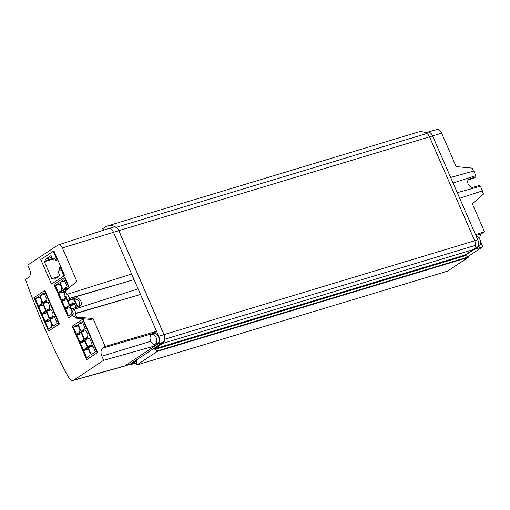 <?xml version="1.0" encoding="UTF-8"?>
<svg xmlns="http://www.w3.org/2000/svg" width="510" height="510" viewBox="0 0 510 510"><rect width="100%" height="100%" fill="white"/><g stroke="black" fill="none" stroke-linecap="round" stroke-linejoin="round"><path stroke-width="0.76" d="M155.416 344.008A5.113 3.194 -106.8 0 0 156.302 337.99A5.113 3.194 -106.8 0 0 151.916 334.471A5.113 3.194 -106.8 0 0 151.381 334.726A5.113 3.194 -106.8 0 0 150.495 340.737A5.113 3.194 -106.8 0 0 154.874 344.263A5.113 3.194 -106.8 0 0 155.416 344.008M151.916 334.471L154.313 333.744A5.113 3.194 73.2 0 1 158.699 337.269A5.113 3.194 73.2 0 1 157.807 343.287A5.113 3.194 73.2 0 1 157.271 343.542L154.874 344.263M476.34 236.544A5.113 3.194 73.2 0 1 480.318 240.567A5.113 3.194 73.2 0 1 479.292 246.171A5.113 3.194 73.2 0 1 478.756 246.426L477.774 246.719M104.021 230.004L102.504 228.811L105.219 227.007A22.204 13.859 -106.8 0 1 107.559 225.904A22.204 13.859 -106.8 0 1 116.165 227.345A6.139 3.831 -106.8 0 1 118.836 230.647L164.041 334.624A6.139 3.831 -106.8 0 1 164.8 339.201A8.236 5.138 -106.8 0 1 162.639 343.453L473.312 249.6A8.236 5.138 73.2 0 0 475.467 245.348L164.8 339.201M131.644 274.042L67.664 294.142L69.494 298.35L134.066 279.614L113.481 232.267A6.139 3.831 -106.8 0 0 108.477 228.55L113.87 227.052A6.012 3.755 73.2 0 1 118.766 230.692L163.978 334.668A6.012 3.755 73.2 0 1 163.143 342.255L130.107 364.178A7.038 4.392 73.2 0 1 129.425 364.51L124.108 366.25A7.159 4.469 -106.8 0 0 124.803 365.912L73.835 380.097L103.657 360.302L101.86 356.171A6.42 4.01 73.2 0 1 102.752 348.075L105.181 346.462L93.024 318.495L76.659 317.201L75.148 313.733L140.524 294.468L134.066 279.614L68.691 298.879L69.13 299.886L67.83 300.753L74.339 298.956C78.859 299.529 80.503 302.016 79.267 306.408M128.392 364.848A9.62 6.005 -106.8 0 0 130.254 364.752A9.62 6.005 -106.8 0 0 131.268 364.274L136.782 360.615L136.878 364.975L157.488 351.301L154.594 348.795L162.639 343.453M107.559 225.904L418.232 132.052A22.204 13.859 73.2 0 1 426.832 133.499A6.139 3.831 73.2 0 1 429.509 136.801L474.714 240.771A6.139 3.831 73.2 0 1 475.467 245.348M154.594 348.795L465.26 254.943L473.312 249.6M465.26 254.943L468.161 257.448L447.55 271.129L136.878 364.975M465.394 255.242L476.92 247.592A6.139 3.831 73.2 0 0 477.774 239.847L459.695 198.262L482.441 190.842L480.439 186.239L457.272 192.691L459.695 198.262L482.441 190.842M480.516 241.345A6.349 3.965 -106.8 0 0 480.675 241.727L482.849 246.732L467.625 256.836M482.849 246.732L473.866 249.626M425.55 132.817L427.463 132.192A6.139 3.831 73.2 0 1 427.565 132.16L436.809 129.591A5.922 3.697 73.2 0 1 441.634 133.18L456.169 166.598L472.19 168.121L473.49 171.105M480.076 239.878A6.349 3.965 -106.8 0 1 481.555 233.714L484.5 231.757L472.311 203.732L483.493 194.112L482.154 191.027M427.565 132.16A6.139 3.831 73.2 0 1 432.569 135.877L457.272 192.691M475.817 175.612L453.071 183.033L475.817 175.612L473.822 171.016L450.649 177.467M468.186 179.947L474.243 177.952L475.964 176.804L475.53 175.803M475.964 176.804L468.958 179.163C465.528 181.152 469.449 188.49 473.254 187.202L479.719 185.43L480.108 186.335M484.5 231.757L475.518 234.651M157.488 351.301L468.161 257.448M157.316 350.906L467.989 257.053M154.874 349.452L465.547 255.599M76.876 281.361L64.056 292.071L76.876 281.361L62.347 247.943A4.96 3.098 -106.8 0 0 58.223 244.966A4.96 3.098 -106.8 0 0 57.745 245.195L27.757 265.098L29.548 269.229A6.42 4.01 73.2 0 1 28.656 277.332L25.5 279.429A449.865 280.749 -106.8 0 0 68.608 377.457A5.98 3.736 -106.8 0 0 73.153 380.409L123.987 366.282A7.159 4.469 -106.8 0 0 124.108 366.25M73.153 380.409A5.98 3.736 -106.8 0 0 73.835 380.097M76.659 317.201L75.359 318.061L91.468 319.528L93.024 318.495M53.238 251.271L40.794 259.533L51.446 284.038L64.63 275.553L53.977 251.047L53.238 251.271L56.916 259.717L57.649 259.494M72.745 315.212L68.538 317.864L72.694 315.103M68.99 287.831L64.489 277.485L64.878 277.37L69.309 287.557M74.269 298.975L77.724 306.918M97.576 352.563L83.041 319.145L82.652 319.26L72.171 326.221L86.7 359.639L97.576 352.563L86.7 359.639M44.446 290.7L44.886 290.566L59.421 323.984L58.975 324.118L44.446 290.7L33.96 297.655L48.495 331.079L58.975 324.118M48.495 331.079L59.421 323.984M108.477 228.55A6.139 3.831 -106.8 0 0 108.375 228.582L58.223 244.966M65.356 291.21L66.861 294.672L67.664 294.142M67.651 288.928L63.285 290.247L64.993 294.219L63.922 294.927L64.878 297.126L65.949 296.418L67.83 300.753M69.494 298.35L68.691 298.879M66.166 296.916L64.878 297.126M75.359 318.061L74.422 315.913L73.357 316.621L72.401 314.421L73.465 313.714L70.068 305.847L74.218 303.093L76.111 307.453M138.102 288.896L73.319 309.525L72.879 308.518L80.07 306.038C83.595 303.985 79.662 296.661 75.76 298.012L69.13 299.886M74.122 308.996L75.952 313.204L140.524 294.468L158.686 336.243A6.139 3.831 -106.8 0 1 157.832 343.989L124.803 365.912L130.107 364.178M103.657 360.302L154.938 345.907L154.262 344.352M105.181 346.462L156.551 331.322L153.491 333.349A5.833 3.64 -106.8 0 0 152.643 334.254M75.952 313.204L75.148 313.733M72.879 308.518L71.585 309.379M73.357 316.621L74.645 316.41M51.446 284.038L64.63 275.553M57.802 259.845L55.819 260.444L56.916 259.717M58.42 276.541L53.792 277.937L54.353 279.238L59.804 275.623L58.108 271.722L60.142 270.376L59.128 268.056L60.225 267.329L63.897 275.776M60.958 267.106L60.225 267.329M53.792 277.937L51.975 279.142L44.389 261.687L46.2 260.489L45.639 259.188L51.083 255.567L52.779 259.469L54.812 258.124L55.819 260.444M52.657 259.188L44.389 261.687M52.409 258.615L46.2 260.489M51.841 257.314L45.639 259.188M52.779 259.469L55.093 258.768M64.489 277.485L54.009 284.446L68.538 317.864M77.341 307.045L73.88 299.083M67.11 286.754L62.959 289.508L59.893 282.451L64.043 279.697L67.11 286.754M61.487 290.483L58.376 292.549L55.309 285.492L58.42 283.426L60.225 284.503L61.761 288.029L61.487 290.483M71.661 313.88L68.55 315.945L65.478 308.888L68.595 306.822L70.399 307.9L71.929 311.425L71.661 313.88M72.624 299.427L73.128 300.581L72.853 303.036L69.742 305.101L67.849 300.747M69.309 305.394L65.159 308.148L62.093 301.091L66.236 298.337L69.309 305.394M63.285 290.247L66.396 288.182L67.683 288.953M65.656 296.998L65.918 297.591L61.767 300.345L58.701 293.295L62.851 290.541L64.572 294.499M64.623 281.023L59.893 282.451M59.676 284.178L55.309 285.492M74.791 304.419L70.068 305.847M69.844 307.568L65.478 308.888M66.816 299.663L62.093 301.091M63.425 291.867L58.701 293.295M82.652 319.26L97.187 352.684M85.278 328.529L81.128 331.283L78.062 324.226L82.206 321.472L85.278 328.529M79.649 332.259L76.538 334.324L73.472 327.267L76.583 325.201L78.387 326.279L79.923 329.804L79.649 332.259M95.446 351.919L91.296 354.673L88.23 347.622L92.38 344.868L95.446 351.919M89.824 355.655L86.713 357.72L83.646 350.663L86.757 348.598L88.561 349.675L90.098 353.2L89.824 355.655M91.022 344.811L87.905 346.876L84.838 339.819L87.95 337.754L89.754 338.831L91.29 342.357L91.022 344.811M87.471 347.17L83.321 349.924L80.255 342.867L84.405 340.113L87.471 347.17M87.631 337.014L84.52 339.08L81.447 332.023L84.564 329.957L86.368 331.035L87.898 334.56L87.631 337.014M84.08 339.367L79.93 342.121L76.863 335.07L81.013 332.316L84.08 339.367M82.786 322.798L78.062 324.226M77.839 325.954L73.472 327.267M92.954 346.194L88.23 347.622M88.007 349.344L83.646 350.663M89.205 338.506L84.838 339.819M84.979 341.439L80.255 342.867M85.814 330.703L81.447 332.023M81.587 333.642L76.863 335.07M47.067 299.963L42.916 302.717L39.85 295.66L44 292.906L47.067 299.963M41.444 303.699L38.333 305.764L35.267 298.707L38.377 296.641L40.182 297.719L41.712 301.244L41.444 303.699M57.241 323.359L53.091 326.113L50.025 319.056L54.168 316.302L57.241 323.359M51.618 327.089L48.501 329.154L45.435 322.103L48.546 320.038L50.35 321.109L51.886 324.64L51.618 327.089M52.81 316.251L49.699 318.316L46.633 311.259L49.744 309.194L51.548 310.271L53.085 313.797L52.81 316.251M49.26 318.603L45.116 321.357L42.043 314.3L46.193 311.546L49.26 318.603M49.419 308.448L46.308 310.513L43.242 303.463L46.353 301.397L48.157 302.468L49.693 306L49.419 308.448M45.874 310.807L41.724 313.561L38.652 306.504L42.802 303.75L45.874 310.807M44.574 294.232L39.85 295.66M39.627 297.387L35.267 298.707M54.748 317.628L50.025 319.056M49.801 320.784L45.435 322.103M50.994 309.94L46.633 311.259M46.773 312.872L42.043 314.3M47.608 302.143L43.242 303.463M43.382 305.076L38.652 306.504M477.774 239.847L164.041 334.624M118.836 230.647L441.634 133.18M116.165 227.345L426.832 133.499M474.561 248.249L476.92 247.592M481.555 233.714L475.906 235.556M468.409 179.648L469.621 178.844M136.929 362.565L131.268 364.274M62.347 247.943L118.766 230.692M75.76 298.012L74.339 298.956M163.978 334.668L158.686 336.243M157.832 343.989L163.143 342.255M101.86 356.171L150.724 341.305M153.491 333.349L102.752 348.075M136.909 362.744L130.254 364.752"/></g></svg>
